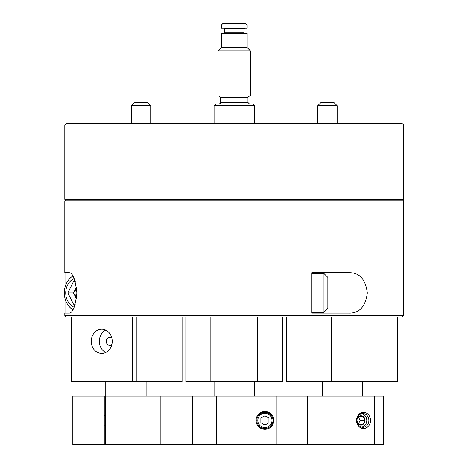 <?xml version="1.0" encoding="UTF-8"?>
<svg xmlns="http://www.w3.org/2000/svg" width="468" height="468" viewBox="0 0 468 468"><rect width="100%" height="100%" fill="white"/><g stroke="black" fill="none" stroke-linecap="round" stroke-linejoin="round"><path stroke-width="0.7" d="M65.005 272.733L65.005 287.364M65.005 298.444L65.005 313.074M64.8 315.496L403.697 315.496L402.082 317.111L66.415 317.111L64.8 315.496L64.8 313.074L68.773 313.074C72.558 313.472 75.254 306.768 76.869 292.962C75.284 279.098 72.587 272.353 68.773 272.733L64.8 272.733L64.8 200.918L403.697 200.918L402.082 199.304M311.711 272.733L311.711 313.074L348.578 313.074C359.243 313.472 365.49 306.768 367.327 292.962C365.555 279.098 359.307 272.353 348.578 272.733L311.711 272.733M323.979 273.54L327.852 277.413L327.852 308.394L323.979 312.267L323.979 273.54L311.711 273.54M323.979 312.267L311.711 312.267M76.454 298.748A11.255 9.746 90 0 1 76.459 287.048M75.272 281.607L73.488 281.607L67.842 292.904L73.488 304.2L75.278 304.2M76.448 286.978L73.488 292.904L67.842 292.904M73.488 292.904L76.448 298.818M72.838 309.775A19.363 16.772 90 0 1 64.303 292.904A19.363 16.772 90 0 1 72.838 276.032M74.143 307.283A15.491 13.414 90 0 1 65.719 292.904A15.491 13.414 90 0 1 74.137 278.524M66.415 123.453L402.082 123.453L403.697 125.067L64.8 125.067L66.415 123.453M64.8 125.067L64.8 199.304L403.697 199.304L403.697 125.067M321.013 102.474L333.924 102.474L337.153 105.704L317.784 105.704L321.013 102.474M317.784 123.453L317.784 105.704M134.573 102.474L147.484 102.474L150.714 105.704L131.35 105.704L134.573 102.474M131.35 123.453L131.35 105.704M282.666 317.111L282.666 381.66L185.837 381.66L185.837 317.111M210.852 381.66L210.852 317.111M257.652 381.66L257.652 317.111M214.075 396.185L214.075 381.66M273.786 420.393A8.874 8.874 0 0 1 260.471 428.08A8.874 8.874 0 0 1 260.471 412.706A8.874 8.874 0 0 1 273.786 420.393M374.722 444.6L374.722 396.185L383.584 396.185L383.584 444.6L216.497 444.6L216.497 396.185L104.259 396.185L104.259 444.6L72.815 444.6L72.815 396.185L104.259 396.185M216.497 444.6L192.289 444.6L192.289 396.185M276.208 444.6L276.208 396.185L216.497 396.185M260.875 422.721L264.911 425.049L268.948 422.721L268.948 418.064L264.911 415.736L260.875 418.064L260.875 422.721M256.844 420.393A8.067 8.067 0 0 1 268.948 413.408A8.067 8.067 0 0 1 268.948 427.383A8.067 8.067 0 0 1 256.844 420.393M257.809 420.393A7.102 7.102 0 0 0 268.462 426.541A7.102 7.102 0 0 0 268.462 414.244A7.102 7.102 0 0 0 257.809 420.393M101.731 353.422A12.104 10.483 90 0 1 91.248 341.318A12.104 10.483 90 0 1 101.731 329.215A12.104 10.483 90 0 1 112.209 341.318A12.104 10.483 90 0 1 101.731 353.422M105.762 352.486A12.104 10.483 90 0 1 99.315 341.318A12.104 10.483 90 0 1 105.762 330.145M111.817 344.612A4.037 3.492 90 0 1 109.799 345.349A4.037 3.492 90 0 1 106.306 341.318A4.037 3.492 90 0 1 109.799 337.282A4.037 3.492 90 0 1 111.817 338.025M182.07 317.111L182.07 381.66L132.479 381.66L132.479 317.111M136.884 381.66L136.884 317.111M132.479 381.66L71.194 381.66L71.194 317.111M192.289 444.6L104.259 444.6M105.657 444.6L105.657 396.185M160.863 444.6L160.863 396.185M397.303 317.111L397.303 381.66L286.428 381.66L286.428 317.111M331.613 381.66L331.613 317.111M336.024 381.66L336.024 317.111M370.527 420.393A8.067 6.991 -90 0 1 360.05 427.383A8.067 6.991 -90 0 1 360.05 413.408A8.067 6.991 -90 0 1 370.527 420.393M368.878 420.393A6.856 5.938 90 0 0 362.934 413.536A6.856 5.938 90 0 0 356.996 420.393A6.856 5.938 90 0 0 362.934 427.249A6.856 5.938 90 0 0 368.878 420.393M307.64 444.6L307.64 396.185L276.208 396.185M374.722 396.185L307.64 396.185M357.154 418.837A4.657 4.037 -90 0 1 358.938 416.356L362.969 416.356L358.938 416.356L357.33 419.018M358.453 417.006L360.149 420.393L364.987 420.393L362.969 416.356A4.657 4.037 -90 0 1 364.987 420.393A4.657 4.037 -90 0 1 362.969 424.429L364.987 420.393M356.92 420.393L358.938 424.429L362.969 424.429A4.657 4.037 -90 0 1 358.938 424.429L362.969 424.429M360.149 420.393L358.453 423.78M358.938 416.356A4.657 4.037 -90 0 1 362.969 416.356M358.938 424.429A4.657 4.037 -90 0 1 357.154 421.949M361.624 427.079A6.733 5.832 90 0 0 366.783 420.393A6.733 5.832 90 0 0 361.624 413.706M214.075 105.704L215.689 104.089L252.808 104.089L254.422 105.704L214.075 105.704L214.075 123.453M249.579 104.089L247.964 102.474L247.964 97.636L220.533 97.636L218.919 96.022M244.577 33.404L243.933 32.76L243.933 28.887L224.564 28.887L223.92 28.244M222.955 23.4L245.548 23.4L247.162 25.015L221.341 25.015L222.955 23.4M221.341 25.015L221.341 28.244L247.162 28.244L247.162 25.015M243.933 32.76L224.564 32.76L224.564 28.887M221.341 47.607L221.341 33.404L247.162 33.404L247.162 47.607L250.386 50.837L218.111 50.837L221.341 47.607L247.162 47.607M218.111 50.837L218.111 96.022L250.386 96.022L250.386 50.837M247.964 102.474L220.533 102.474L220.533 97.636M66.415 199.304L64.8 200.918M403.697 315.496L403.697 200.918M337.153 123.453L337.153 105.704M150.714 123.453L150.714 105.704M254.422 396.185L254.422 381.66M146.11 396.185L146.11 381.66M105.762 396.185L105.762 381.66M104.259 425.067L105.657 425.067M104.259 415.719L105.657 415.719M362.735 396.185L362.735 381.66M322.388 396.185L322.388 381.66M220.533 102.474C220.925 102.89 220.387 103.428 218.919 104.089M247.964 97.636C247.572 97.221 248.11 96.683 249.579 96.022M224.564 32.76L223.92 33.404M243.933 28.887L244.577 28.244M254.422 123.453L254.422 105.704"/></g></svg>
